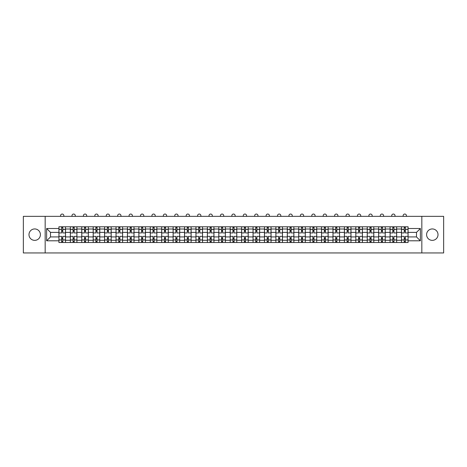 <?xml version="1.0" encoding="UTF-8"?>
<svg xmlns="http://www.w3.org/2000/svg" width="467" height="467" viewBox="0 0 467 467"><rect width="100%" height="100%" fill="white"/><g stroke="black" fill="none" stroke-linecap="round" stroke-linejoin="round"><path stroke-width="0.7" d="M432.302 228.941A5.709 5.709 0 0 0 426.593 234.65A5.709 5.709 0 0 0 432.302 240.365A5.709 5.709 0 0 0 438.011 234.65A5.709 5.709 0 0 0 432.302 228.941M34.698 228.941A5.709 5.709 0 0 0 28.989 234.65A5.709 5.709 0 0 0 34.698 240.365A5.709 5.709 0 0 0 40.407 234.65A5.709 5.709 0 0 0 34.698 228.941M421.835 252.951L443.65 252.951L443.65 216.355L23.35 216.355L23.35 252.951L421.835 252.951L421.835 216.355M70.342 242.519L70.342 229.017L65.514 229.017L65.514 242.519M65.514 229.017L65.514 226.787M70.342 229.017L70.342 226.787M76.932 226.787L76.932 242.519M81.76 242.519L81.76 226.787M88.351 226.787L88.351 242.519M93.178 242.519L93.178 226.787M99.769 226.787L99.769 242.519M104.596 242.519L104.596 226.787M111.187 226.787L111.187 242.519M116.02 242.519L116.02 226.787M122.605 226.787L122.605 242.519M127.438 242.519L127.438 226.787M134.023 226.787L134.023 242.519M138.857 242.519L138.857 226.787M145.441 226.787L145.441 242.519M150.275 242.519L150.275 226.787M156.859 226.787L156.859 242.519M161.693 242.519L161.693 226.787M168.283 226.787L168.283 242.519M173.111 242.519L173.111 226.787M179.702 226.787L179.702 242.519M184.529 242.519L184.529 226.787M191.12 226.787L191.12 242.519M195.947 242.519L195.947 226.787M202.538 226.787L202.538 242.519M207.371 242.519L207.371 226.787M213.956 226.787L213.956 242.519M218.79 242.519L218.79 226.787M225.374 226.787L225.374 242.519M230.208 242.519L230.208 226.787M236.792 226.787L236.792 242.519M241.626 242.519L241.626 226.787M248.21 226.787L248.21 242.519M253.044 242.519L253.044 226.787M259.629 226.787L259.629 242.519M264.462 242.519L264.462 226.787M271.053 226.787L271.053 242.519M275.88 242.519L275.88 226.787M282.471 226.787L282.471 242.519M287.298 242.519L287.298 226.787M293.889 226.787L293.889 242.519M298.717 242.519L298.717 226.787M305.307 226.787L305.307 242.519M310.141 242.519L310.141 226.787M316.725 226.787L316.725 242.519M321.559 242.519L321.559 226.787M328.143 226.787L328.143 242.519M332.977 242.519L332.977 226.787M339.562 226.787L339.562 242.519M344.395 242.519L344.395 226.787M350.98 226.787L350.98 242.519M355.813 242.519L355.813 226.787M362.404 226.787L362.404 242.519M367.231 242.519L367.231 226.787M373.822 226.787L373.822 242.519M378.649 242.519L378.649 226.787M385.24 226.787L385.24 242.519M390.068 242.519L390.068 226.787M396.658 226.787L396.658 242.519M401.486 242.519L401.486 226.787M401.486 236.921L396.658 236.921M390.068 236.921L385.24 236.921M378.649 236.921L373.822 236.921M367.231 236.921L362.404 236.921M355.813 236.921L350.98 236.921M344.395 236.921L339.562 236.921M332.977 236.921L328.143 236.921M321.559 236.921L316.725 236.921M310.141 236.921L305.307 236.921M298.717 236.921L293.889 236.921M287.298 236.921L282.471 236.921M275.88 236.921L271.053 236.921M264.462 236.921L259.629 236.921M253.044 236.921L248.21 236.921M241.626 236.921L236.792 236.921M230.208 236.921L225.374 236.921M218.79 236.921L213.956 236.921M207.371 236.921L202.538 236.921M195.947 236.921L191.12 236.921M184.529 236.921L179.702 236.921M173.111 236.921L168.283 236.921M161.693 236.921L156.859 236.921M150.275 236.921L145.441 236.921M138.857 236.921L134.023 236.921M127.438 236.921L122.605 236.921M116.02 236.921L111.187 236.921M104.596 236.921L99.769 236.921M93.178 236.921L88.351 236.921M81.76 236.921L76.932 236.921M70.342 236.921L65.514 236.921M401.486 232.385L396.658 232.385M390.068 232.385L385.24 232.385M378.649 232.385L373.822 232.385M367.231 232.385L362.404 232.385M355.813 232.385L350.98 232.385M344.395 232.385L339.562 232.385M332.977 232.385L328.143 232.385M321.559 232.385L316.725 232.385M310.141 232.385L305.307 232.385M298.717 232.385L293.889 232.385M287.298 232.385L282.471 232.385M275.88 232.385L271.053 232.385M264.462 232.385L259.629 232.385M253.044 232.385L248.21 232.385M241.626 232.385L236.792 232.385M230.208 232.385L225.374 232.385M218.79 232.385L213.956 232.385M207.371 232.385L202.538 232.385M195.947 232.385L191.12 232.385M184.529 232.385L179.702 232.385M173.111 232.385L168.283 232.385M161.693 232.385L156.859 232.385M150.275 232.385L145.441 232.385M138.857 232.385L134.023 232.385M127.438 232.385L122.605 232.385M116.02 232.385L111.187 232.385M104.596 232.385L99.769 232.385M93.178 232.385L88.351 232.385M81.76 232.385L76.932 232.385M70.342 232.385L65.514 232.385M50.506 236.921L58.924 236.921L58.924 232.385L50.506 232.385L50.506 236.921L46.624 240.803L46.624 228.503L58.924 228.503L58.924 232.385M408.076 232.385L408.076 236.921L416.494 236.921L416.494 232.385L408.076 232.385L408.076 226.787L58.924 226.787L58.924 228.503M408.076 228.503L420.376 228.503L420.376 240.803L408.076 240.803L408.076 236.921M58.924 236.921L58.924 242.519L408.076 242.519L408.076 240.803M58.924 240.803L46.624 240.803M45.165 252.951L45.165 216.355M62.806 241.421L61.632 241.421M61.632 227.884L62.806 227.884M74.224 241.421L73.05 241.421M73.05 227.884L74.224 227.884M85.642 241.421L84.469 241.421M84.469 227.884L85.642 227.884M97.06 241.421L95.887 241.421M95.887 227.884L97.06 227.884M108.478 241.421L107.305 241.421M107.305 227.884L108.478 227.884M119.896 241.421L118.729 241.421M118.729 227.884L119.896 227.884M131.315 241.421L130.147 241.421M130.147 227.884L131.315 227.884M142.733 241.421L141.565 241.421M141.565 227.884L142.733 227.884M154.157 241.421L152.983 241.421M152.983 227.884L154.157 227.884M165.575 241.421L164.402 241.421M164.402 227.884L165.575 227.884M176.993 241.421L175.82 241.421M175.82 227.884L176.993 227.884M188.411 241.421L187.238 241.421M187.238 227.884L188.411 227.884M199.829 241.421L198.656 241.421M198.656 227.884L199.829 227.884M211.247 241.421L210.074 241.421M210.074 227.884L211.247 227.884M222.666 241.421L221.498 241.421M221.498 227.884L222.666 227.884M234.084 241.421L232.916 241.421M232.916 227.884L234.084 227.884M245.502 241.421L244.334 241.421M244.334 227.884L245.502 227.884M256.926 241.421L255.753 241.421M255.753 227.884L256.926 227.884M268.344 241.421L267.171 241.421M267.171 227.884L268.344 227.884M279.762 241.421L278.589 241.421M278.589 227.884L279.762 227.884M291.18 241.421L290.007 241.421M290.007 227.884L291.18 227.884M302.598 241.421L301.425 241.421M301.425 227.884L302.598 227.884M314.017 241.421L312.843 241.421M312.843 227.884L314.017 227.884M325.435 241.421L324.267 241.421M324.267 227.884L325.435 227.884M336.853 241.421L335.685 241.421M335.685 227.884L336.853 227.884M348.271 241.421L347.104 241.421M347.104 227.884L348.271 227.884M359.695 241.421L358.522 241.421M358.522 227.884L359.695 227.884M371.113 241.421L369.94 241.421M369.94 227.884L371.113 227.884M382.531 241.421L381.358 241.421M381.358 227.884L382.531 227.884M393.95 241.421L392.776 241.421M392.776 227.884L393.95 227.884M405.368 241.421L404.194 241.421M404.194 227.884L405.368 227.884M46.624 228.503L50.506 232.385M416.494 236.921L420.376 240.803M416.494 232.385L420.376 228.503M65.473 242.519L65.473 232.934L62.806 232.934L62.806 226.787M61.632 226.787L61.632 232.934L58.959 232.934L58.959 226.787M63.862 216.355L63.862 215.696A1.646 1.646 0 0 0 62.216 214.049A1.646 1.646 0 0 0 60.57 215.696L60.57 216.355M65.473 232.934L65.473 226.787M58.959 242.519L58.959 236.372L61.632 236.372L61.632 242.519M62.806 242.519L62.806 236.372L65.473 236.372M61.632 231.323L62.806 231.323M58.959 236.372L58.959 232.934M62.806 237.983L61.632 237.983M62.806 241.567L61.632 241.567M61.632 238.935L62.806 238.935M62.806 230.371L61.632 230.371M61.632 227.738L62.806 227.738M76.892 242.519L76.892 232.934L74.224 232.934L74.224 226.787M73.05 226.787L73.05 232.934L70.377 232.934L70.377 226.787M75.286 216.355L75.286 215.696A1.646 1.646 0 0 0 73.634 214.049A1.646 1.646 0 0 0 71.988 215.696L71.988 216.355M76.892 232.934L76.892 226.787M70.377 242.519L70.377 236.372L73.05 236.372L73.05 242.519M74.224 242.519L74.224 236.372L76.892 236.372M73.05 231.323L74.224 231.323M70.377 236.372L70.377 232.934M74.224 237.983L73.05 237.983M74.224 241.567L73.05 241.567M73.05 238.935L74.224 238.935M74.224 230.371L73.05 230.371M73.05 227.738L74.224 227.738M88.316 242.519L88.316 232.934L85.642 232.934L85.642 226.787M84.469 226.787L84.469 232.934L81.801 232.934L81.801 226.787M86.704 216.355L86.704 215.696A1.646 1.646 0 0 0 85.058 214.049A1.646 1.646 0 0 0 83.406 215.696L83.406 216.355M88.316 232.934L88.316 226.787M81.801 242.519L81.801 236.372L84.469 236.372L84.469 242.519M85.642 242.519L85.642 236.372L88.316 236.372M84.469 231.323L85.642 231.323M81.801 236.372L81.801 232.934M85.642 237.983L84.469 237.983M85.642 241.567L84.469 241.567M84.469 238.935L85.642 238.935M85.642 230.371L84.469 230.371M84.469 227.738L85.642 227.738M99.734 242.519L99.734 232.934L97.06 232.934L97.06 226.787M95.887 226.787L95.887 232.934L93.219 232.934L93.219 226.787M98.123 216.355L98.123 215.696A1.646 1.646 0 0 0 96.476 214.049A1.646 1.646 0 0 0 94.83 215.696L94.83 216.355M99.734 232.934L99.734 226.787M93.219 242.519L93.219 236.372L95.887 236.372L95.887 242.519M97.06 242.519L97.06 236.372L99.734 236.372M95.887 231.323L97.06 231.323M93.219 236.372L93.219 232.934M97.06 237.983L95.887 237.983M97.06 241.567L95.887 241.567M95.887 238.935L97.06 238.935M97.06 230.371L95.887 230.371M95.887 227.738L97.06 227.738M111.152 242.519L111.152 232.934L108.478 232.934L108.478 226.787M107.305 226.787L107.305 232.934L104.637 232.934L104.637 226.787M109.541 216.355L109.541 215.696A1.646 1.646 0 0 0 107.895 214.049A1.646 1.646 0 0 0 106.248 215.696L106.248 216.355M111.152 232.934L111.152 226.787M104.637 242.519L104.637 236.372L107.305 236.372L107.305 242.519M108.478 242.519L108.478 236.372L111.152 236.372M107.305 231.323L108.478 231.323M104.637 236.372L104.637 232.934M108.478 237.983L107.305 237.983M108.478 241.567L107.305 241.567M107.305 238.935L108.478 238.935M108.478 230.371L107.305 230.371M107.305 227.738L108.478 227.738M122.57 242.519L122.57 232.934L119.896 232.934L119.896 226.787M118.729 226.787L118.729 232.934L116.055 232.934L116.055 226.787M120.959 216.355L120.959 215.696A1.646 1.646 0 0 0 119.313 214.049A1.646 1.646 0 0 0 117.666 215.696L117.666 216.355M122.57 232.934L122.57 226.787M116.055 242.519L116.055 236.372L118.729 236.372L118.729 242.519M119.896 242.519L119.896 236.372L122.57 236.372M118.729 231.323L119.896 231.323M116.055 236.372L116.055 232.934M119.896 237.983L118.729 237.983M119.896 241.567L118.729 241.567M118.729 238.935L119.896 238.935M119.896 230.371L118.729 230.371M118.729 227.738L119.896 227.738M133.988 242.519L133.988 232.934L131.315 232.934L131.315 226.787M130.147 226.787L130.147 232.934L127.473 232.934L127.473 226.787M132.377 216.355L132.377 215.696A1.646 1.646 0 0 0 130.731 214.049A1.646 1.646 0 0 0 129.085 215.696L129.085 216.355M133.988 232.934L133.988 226.787M127.473 242.519L127.473 236.372L130.147 236.372L130.147 242.519M131.315 242.519L131.315 236.372L133.988 236.372M130.147 231.323L131.315 231.323M127.473 236.372L127.473 232.934M131.315 237.983L130.147 237.983M131.315 241.567L130.147 241.567M130.147 238.935L131.315 238.935M131.315 230.371L130.147 230.371M130.147 227.738L131.315 227.738M145.406 242.519L145.406 232.934L142.733 232.934L142.733 226.787M141.565 226.787L141.565 232.934L138.892 232.934L138.892 226.787M143.795 216.355L143.795 215.696A1.646 1.646 0 0 0 142.149 214.049A1.646 1.646 0 0 0 140.503 215.696L140.503 216.355M145.406 232.934L145.406 226.787M138.892 242.519L138.892 236.372L141.565 236.372L141.565 242.519M142.733 242.519L142.733 236.372L145.406 236.372M141.565 231.323L142.733 231.323M138.892 236.372L138.892 232.934M142.733 237.983L141.565 237.983M142.733 241.567L141.565 241.567M141.565 238.935L142.733 238.935M142.733 230.371L141.565 230.371M141.565 227.738L142.733 227.738M156.824 242.519L156.824 232.934L154.157 232.934L154.157 226.787M152.983 226.787L152.983 232.934L150.31 232.934L150.31 226.787M155.213 216.355L155.213 215.696A1.646 1.646 0 0 0 153.567 214.049A1.646 1.646 0 0 0 151.921 215.696L151.921 216.355M156.824 232.934L156.824 226.787M150.31 242.519L150.31 236.372L152.983 236.372L152.983 242.519M154.157 242.519L154.157 236.372L156.824 236.372M152.983 231.323L154.157 231.323M150.31 236.372L150.31 232.934M154.157 237.983L152.983 237.983M154.157 241.567L152.983 241.567M152.983 238.935L154.157 238.935M154.157 230.371L152.983 230.371M152.983 227.738L154.157 227.738M168.243 242.519L168.243 232.934L165.575 232.934L165.575 226.787M164.402 226.787L164.402 232.934L161.728 232.934L161.728 226.787M166.631 216.355L166.631 215.696A1.646 1.646 0 0 0 164.985 214.049A1.646 1.646 0 0 0 163.339 215.696L163.339 216.355M168.243 232.934L168.243 226.787M161.728 242.519L161.728 236.372L164.402 236.372L164.402 242.519M165.575 242.519L165.575 236.372L168.243 236.372M164.402 231.323L165.575 231.323M161.728 236.372L161.728 232.934M165.575 237.983L164.402 237.983M165.575 241.567L164.402 241.567M164.402 238.935L165.575 238.935M165.575 230.371L164.402 230.371M164.402 227.738L165.575 227.738M179.661 242.519L179.661 232.934L176.993 232.934L176.993 226.787M175.82 226.787L175.82 232.934L173.146 232.934L173.146 226.787M178.055 216.355L178.055 215.696A1.646 1.646 0 0 0 176.403 214.049A1.646 1.646 0 0 0 174.757 215.696L174.757 216.355M179.661 232.934L179.661 226.787M173.146 242.519L173.146 236.372L175.82 236.372L175.82 242.519M176.993 242.519L176.993 236.372L179.661 236.372M175.82 231.323L176.993 231.323M173.146 236.372L173.146 232.934M176.993 237.983L175.82 237.983M176.993 241.567L175.82 241.567M175.82 238.935L176.993 238.935M176.993 230.371L175.82 230.371M175.82 227.738L176.993 227.738M191.085 242.519L191.085 232.934L188.411 232.934L188.411 226.787M187.238 226.787L187.238 232.934L184.57 232.934L184.57 226.787M189.474 216.355L189.474 215.696A1.646 1.646 0 0 0 187.827 214.049A1.646 1.646 0 0 0 186.175 215.696L186.175 216.355M191.085 232.934L191.085 226.787M184.57 242.519L184.57 236.372L187.238 236.372L187.238 242.519M188.411 242.519L188.411 236.372L191.085 236.372M187.238 231.323L188.411 231.323M184.57 236.372L184.57 232.934M188.411 237.983L187.238 237.983M188.411 241.567L187.238 241.567M187.238 238.935L188.411 238.935M188.411 230.371L187.238 230.371M187.238 227.738L188.411 227.738M202.503 242.519L202.503 232.934L199.829 232.934L199.829 226.787M198.656 226.787L198.656 232.934L195.988 232.934L195.988 226.787M200.892 216.355L200.892 215.696A1.646 1.646 0 0 0 199.246 214.049A1.646 1.646 0 0 0 197.599 215.696L197.599 216.355M202.503 232.934L202.503 226.787M195.988 242.519L195.988 236.372L198.656 236.372L198.656 242.519M199.829 242.519L199.829 236.372L202.503 236.372M198.656 231.323L199.829 231.323M195.988 236.372L195.988 232.934M199.829 237.983L198.656 237.983M199.829 241.567L198.656 241.567M198.656 238.935L199.829 238.935M199.829 230.371L198.656 230.371M198.656 227.738L199.829 227.738M213.921 242.519L213.921 232.934L211.247 232.934L211.247 226.787M210.074 226.787L210.074 232.934L207.406 232.934L207.406 226.787M212.31 216.355L212.31 215.696A1.646 1.646 0 0 0 210.664 214.049A1.646 1.646 0 0 0 209.018 215.696L209.018 216.355M213.921 232.934L213.921 226.787M207.406 242.519L207.406 236.372L210.074 236.372L210.074 242.519M211.247 242.519L211.247 236.372L213.921 236.372M210.074 231.323L211.247 231.323M207.406 236.372L207.406 232.934M211.247 237.983L210.074 237.983M211.247 241.567L210.074 241.567M210.074 238.935L211.247 238.935M211.247 230.371L210.074 230.371M210.074 227.738L211.247 227.738M225.339 242.519L225.339 232.934L222.666 232.934L222.666 226.787M221.498 226.787L221.498 232.934L218.825 232.934L218.825 226.787M223.728 216.355L223.728 215.696A1.646 1.646 0 0 0 222.082 214.049A1.646 1.646 0 0 0 220.436 215.696L220.436 216.355M225.339 232.934L225.339 226.787M218.825 242.519L218.825 236.372L221.498 236.372L221.498 242.519M222.666 242.519L222.666 236.372L225.339 236.372M221.498 231.323L222.666 231.323M218.825 236.372L218.825 232.934M222.666 237.983L221.498 237.983M222.666 241.567L221.498 241.567M221.498 238.935L222.666 238.935M222.666 230.371L221.498 230.371M221.498 227.738L222.666 227.738M236.757 242.519L236.757 232.934L234.084 232.934L234.084 226.787M232.916 226.787L232.916 232.934L230.243 232.934L230.243 226.787M235.146 216.355L235.146 215.696A1.646 1.646 0 0 0 233.5 214.049A1.646 1.646 0 0 0 231.854 215.696L231.854 216.355M236.757 232.934L236.757 226.787M230.243 242.519L230.243 236.372L232.916 236.372L232.916 242.519M234.084 242.519L234.084 236.372L236.757 236.372M232.916 231.323L234.084 231.323M230.243 236.372L230.243 232.934M234.084 237.983L232.916 237.983M234.084 241.567L232.916 241.567M232.916 238.935L234.084 238.935M234.084 230.371L232.916 230.371M232.916 227.738L234.084 227.738M248.175 242.519L248.175 232.934L245.502 232.934L245.502 226.787M244.334 226.787L244.334 232.934L241.661 232.934L241.661 226.787M246.564 216.355L246.564 215.696A1.646 1.646 0 0 0 244.918 214.049A1.646 1.646 0 0 0 243.272 215.696L243.272 216.355M248.175 232.934L248.175 226.787M241.661 242.519L241.661 236.372L244.334 236.372L244.334 242.519M245.502 242.519L245.502 236.372L248.175 236.372M244.334 231.323L245.502 231.323M241.661 236.372L241.661 232.934M245.502 237.983L244.334 237.983M245.502 241.567L244.334 241.567M244.334 238.935L245.502 238.935M245.502 230.371L244.334 230.371M244.334 227.738L245.502 227.738M259.594 242.519L259.594 232.934L256.926 232.934L256.926 226.787M255.753 226.787L255.753 232.934L253.079 232.934L253.079 226.787M257.982 216.355L257.982 215.696A1.646 1.646 0 0 0 256.336 214.049A1.646 1.646 0 0 0 254.69 215.696L254.69 216.355M259.594 232.934L259.594 226.787M253.079 242.519L253.079 236.372L255.753 236.372L255.753 242.519M256.926 242.519L256.926 236.372L259.594 236.372M255.753 231.323L256.926 231.323M253.079 236.372L253.079 232.934M256.926 237.983L255.753 237.983M256.926 241.567L255.753 241.567M255.753 238.935L256.926 238.935M256.926 230.371L255.753 230.371M255.753 227.738L256.926 227.738M271.012 242.519L271.012 232.934L268.344 232.934L268.344 226.787M267.171 226.787L267.171 232.934L264.497 232.934L264.497 226.787M269.401 216.355L269.401 215.696A1.646 1.646 0 0 0 267.754 214.049A1.646 1.646 0 0 0 266.108 215.696L266.108 216.355M271.012 232.934L271.012 226.787M264.497 242.519L264.497 236.372L267.171 236.372L267.171 242.519M268.344 242.519L268.344 236.372L271.012 236.372M267.171 231.323L268.344 231.323M264.497 236.372L264.497 232.934M268.344 237.983L267.171 237.983M268.344 241.567L267.171 241.567M267.171 238.935L268.344 238.935M268.344 230.371L267.171 230.371M267.171 227.738L268.344 227.738M282.43 242.519L282.43 232.934L279.762 232.934L279.762 226.787M278.589 226.787L278.589 232.934L275.915 232.934L275.915 226.787M280.825 216.355L280.825 215.696A1.646 1.646 0 0 0 279.173 214.049A1.646 1.646 0 0 0 277.526 215.696L277.526 216.355M282.43 232.934L282.43 226.787M275.915 242.519L275.915 236.372L278.589 236.372L278.589 242.519M279.762 242.519L279.762 236.372L282.43 236.372M278.589 231.323L279.762 231.323M275.915 236.372L275.915 232.934M279.762 237.983L278.589 237.983M279.762 241.567L278.589 241.567M278.589 238.935L279.762 238.935M279.762 230.371L278.589 230.371M278.589 227.738L279.762 227.738M293.854 242.519L293.854 232.934L291.18 232.934L291.18 226.787M290.007 226.787L290.007 232.934L287.339 232.934L287.339 226.787M292.243 216.355L292.243 215.696A1.646 1.646 0 0 0 290.597 214.049A1.646 1.646 0 0 0 288.945 215.696L288.945 216.355M293.854 232.934L293.854 226.787M287.339 242.519L287.339 236.372L290.007 236.372L290.007 242.519M291.18 242.519L291.18 236.372L293.854 236.372M290.007 231.323L291.18 231.323M287.339 236.372L287.339 232.934M291.18 237.983L290.007 237.983M291.18 241.567L290.007 241.567M290.007 238.935L291.18 238.935M291.18 230.371L290.007 230.371M290.007 227.738L291.18 227.738M305.272 242.519L305.272 232.934L302.598 232.934L302.598 226.787M301.425 226.787L301.425 232.934L298.757 232.934L298.757 226.787M303.661 216.355L303.661 215.696A1.646 1.646 0 0 0 302.015 214.049A1.646 1.646 0 0 0 300.369 215.696L300.369 216.355M305.272 232.934L305.272 226.787M298.757 242.519L298.757 236.372L301.425 236.372L301.425 242.519M302.598 242.519L302.598 236.372L305.272 236.372M301.425 231.323L302.598 231.323M298.757 236.372L298.757 232.934M302.598 237.983L301.425 237.983M302.598 241.567L301.425 241.567M301.425 238.935L302.598 238.935M302.598 230.371L301.425 230.371M301.425 227.738L302.598 227.738M316.69 242.519L316.69 232.934L314.017 232.934L314.017 226.787M312.843 226.787L312.843 232.934L310.176 232.934L310.176 226.787M315.079 216.355L315.079 215.696A1.646 1.646 0 0 0 313.433 214.049A1.646 1.646 0 0 0 311.787 215.696L311.787 216.355M316.69 232.934L316.69 226.787M310.176 242.519L310.176 236.372L312.843 236.372L312.843 242.519M314.017 242.519L314.017 236.372L316.69 236.372M312.843 231.323L314.017 231.323M310.176 236.372L310.176 232.934M314.017 237.983L312.843 237.983M314.017 241.567L312.843 241.567M312.843 238.935L314.017 238.935M314.017 230.371L312.843 230.371M312.843 227.738L314.017 227.738M328.108 242.519L328.108 232.934L325.435 232.934L325.435 226.787M324.267 226.787L324.267 232.934L321.594 232.934L321.594 226.787M326.497 216.355L326.497 215.696A1.646 1.646 0 0 0 324.851 214.049A1.646 1.646 0 0 0 323.205 215.696L323.205 216.355M328.108 232.934L328.108 226.787M321.594 242.519L321.594 236.372L324.267 236.372L324.267 242.519M325.435 242.519L325.435 236.372L328.108 236.372M324.267 231.323L325.435 231.323M321.594 236.372L321.594 232.934M325.435 237.983L324.267 237.983M325.435 241.567L324.267 241.567M324.267 238.935L325.435 238.935M325.435 230.371L324.267 230.371M324.267 227.738L325.435 227.738M339.527 242.519L339.527 232.934L336.853 232.934L336.853 226.787M335.685 226.787L335.685 232.934L333.012 232.934L333.012 226.787M337.915 216.355L337.915 215.696A1.646 1.646 0 0 0 336.269 214.049A1.646 1.646 0 0 0 334.623 215.696L334.623 216.355M339.527 232.934L339.527 226.787M333.012 242.519L333.012 236.372L335.685 236.372L335.685 242.519M336.853 242.519L336.853 236.372L339.527 236.372M335.685 231.323L336.853 231.323M333.012 236.372L333.012 232.934M336.853 237.983L335.685 237.983M336.853 241.567L335.685 241.567M335.685 238.935L336.853 238.935M336.853 230.371L335.685 230.371M335.685 227.738L336.853 227.738M350.945 242.519L350.945 232.934L348.271 232.934L348.271 226.787M347.104 226.787L347.104 232.934L344.43 232.934L344.43 226.787M349.334 216.355L349.334 215.696A1.646 1.646 0 0 0 347.687 214.049A1.646 1.646 0 0 0 346.041 215.696L346.041 216.355M350.945 232.934L350.945 226.787M344.43 242.519L344.43 236.372L347.104 236.372L347.104 242.519M348.271 242.519L348.271 236.372L350.945 236.372M347.104 231.323L348.271 231.323M344.43 236.372L344.43 232.934M348.271 237.983L347.104 237.983M348.271 241.567L347.104 241.567M347.104 238.935L348.271 238.935M348.271 230.371L347.104 230.371M347.104 227.738L348.271 227.738M362.363 242.519L362.363 232.934L359.695 232.934L359.695 226.787M358.522 226.787L358.522 232.934L355.848 232.934L355.848 226.787M360.752 216.355L360.752 215.696A1.646 1.646 0 0 0 359.105 214.049A1.646 1.646 0 0 0 357.459 215.696L357.459 216.355M362.363 232.934L362.363 226.787M355.848 242.519L355.848 236.372L358.522 236.372L358.522 242.519M359.695 242.519L359.695 236.372L362.363 236.372M358.522 231.323L359.695 231.323M355.848 236.372L355.848 232.934M359.695 237.983L358.522 237.983M359.695 241.567L358.522 241.567M358.522 238.935L359.695 238.935M359.695 230.371L358.522 230.371M358.522 227.738L359.695 227.738M373.781 242.519L373.781 232.934L371.113 232.934L371.113 226.787M369.94 226.787L369.94 232.934L367.266 232.934L367.266 226.787M372.17 216.355L372.17 215.696A1.646 1.646 0 0 0 370.524 214.049A1.646 1.646 0 0 0 368.877 215.696L368.877 216.355M373.781 232.934L373.781 226.787M367.266 242.519L367.266 236.372L369.94 236.372L369.94 242.519M371.113 242.519L371.113 236.372L373.781 236.372M369.94 231.323L371.113 231.323M367.266 236.372L367.266 232.934M371.113 237.983L369.94 237.983M371.113 241.567L369.94 241.567M369.94 238.935L371.113 238.935M371.113 230.371L369.94 230.371M369.94 227.738L371.113 227.738M385.199 242.519L385.199 232.934L382.531 232.934L382.531 226.787M381.358 226.787L381.358 232.934L378.684 232.934L378.684 226.787M383.594 216.355L383.594 215.696A1.646 1.646 0 0 0 381.942 214.049A1.646 1.646 0 0 0 380.296 215.696L380.296 216.355M385.199 232.934L385.199 226.787M378.684 242.519L378.684 236.372L381.358 236.372L381.358 242.519M382.531 242.519L382.531 236.372L385.199 236.372M381.358 231.323L382.531 231.323M378.684 236.372L378.684 232.934M382.531 237.983L381.358 237.983M382.531 241.567L381.358 241.567M381.358 238.935L382.531 238.935M382.531 230.371L381.358 230.371M381.358 227.738L382.531 227.738M396.623 242.519L396.623 232.934L393.95 232.934L393.95 226.787M392.776 226.787L392.776 232.934L390.108 232.934L390.108 226.787M395.012 216.355L395.012 215.696A1.646 1.646 0 0 0 393.366 214.049A1.646 1.646 0 0 0 391.714 215.696L391.714 216.355M396.623 232.934L396.623 226.787M390.108 242.519L390.108 236.372L392.776 236.372L392.776 242.519M393.95 242.519L393.95 236.372L396.623 236.372M392.776 231.323L393.95 231.323M390.108 236.372L390.108 232.934M393.95 237.983L392.776 237.983M393.95 241.567L392.776 241.567M392.776 238.935L393.95 238.935M393.95 230.371L392.776 230.371M392.776 227.738L393.95 227.738M408.041 242.519L408.041 232.934L405.368 232.934L405.368 226.787M404.194 226.787L404.194 232.934L401.527 232.934L401.527 226.787M406.43 216.355L406.43 215.696A1.646 1.646 0 0 0 404.784 214.049A1.646 1.646 0 0 0 403.138 215.696L403.138 216.355M408.041 232.934L408.041 226.787M401.527 242.519L401.527 236.372L404.194 236.372L404.194 242.519M405.368 242.519L405.368 236.372L408.041 236.372M404.194 231.323L405.368 231.323M401.527 236.372L401.527 232.934M405.368 237.983L404.194 237.983M405.368 241.567L404.194 241.567M404.194 238.935L405.368 238.935M405.368 230.371L404.194 230.371M404.194 227.738L405.368 227.738M390.068 229.017L385.24 229.017M378.649 229.017L373.822 229.017M367.231 229.017L362.404 229.017M355.813 229.017L350.98 229.017M344.395 229.017L339.562 229.017M332.977 229.017L328.143 229.017M321.559 229.017L316.725 229.017M310.141 229.017L305.307 229.017M298.717 229.017L293.889 229.017M287.298 229.017L282.471 229.017M275.88 229.017L271.053 229.017M264.462 229.017L259.629 229.017M253.044 229.017L248.21 229.017M241.626 229.017L236.792 229.017M230.208 229.017L225.374 229.017M218.79 229.017L213.956 229.017M207.371 229.017L202.538 229.017M195.947 229.017L191.12 229.017M184.529 229.017L179.702 229.017M173.111 229.017L168.283 229.017M161.693 229.017L156.859 229.017M150.275 229.017L145.441 229.017M138.857 229.017L134.023 229.017M127.438 229.017L122.605 229.017M116.02 229.017L111.187 229.017M104.596 229.017L99.769 229.017M93.178 229.017L88.351 229.017M81.76 229.017L76.932 229.017M401.486 229.017L396.658 229.017M390.068 240.289L385.24 240.289M378.649 240.289L373.822 240.289M367.231 240.289L362.404 240.289M355.813 240.289L350.98 240.289M344.395 240.289L339.562 240.289M332.977 240.289L328.143 240.289M321.559 240.289L316.725 240.289M310.141 240.289L305.307 240.289M298.717 240.289L293.889 240.289M287.298 240.289L282.471 240.289M275.88 240.289L271.053 240.289M264.462 240.289L259.629 240.289M253.044 240.289L248.21 240.289M241.626 240.289L236.792 240.289M230.208 240.289L225.374 240.289M218.79 240.289L213.956 240.289M207.371 240.289L202.538 240.289M195.947 240.289L191.12 240.289M184.529 240.289L179.702 240.289M173.111 240.289L168.283 240.289M161.693 240.289L156.859 240.289M150.275 240.289L145.441 240.289M138.857 240.289L134.023 240.289M127.438 240.289L122.605 240.289M116.02 240.289L111.187 240.289M104.596 240.289L99.769 240.289M93.178 240.289L88.351 240.289M81.76 240.289L76.932 240.289M70.342 240.289L65.514 240.289M401.486 240.289L396.658 240.289M65.473 229.309L62.806 229.309M61.632 229.309L58.959 229.309M61.632 229.408L58.959 229.408M61.632 239.898L58.959 239.898M61.632 239.997L58.959 239.997M65.473 239.997L62.806 239.997M65.473 229.408L62.806 229.408M65.473 239.898L62.806 239.898M76.892 229.309L74.224 229.309M73.05 229.309L70.377 229.309M73.05 229.408L70.377 229.408M73.05 239.898L70.377 239.898M73.05 239.997L70.377 239.997M76.892 239.997L74.224 239.997M76.892 229.408L74.224 229.408M76.892 239.898L74.224 239.898M88.316 229.309L85.642 229.309M84.469 229.309L81.801 229.309M84.469 229.408L81.801 229.408M84.469 239.898L81.801 239.898M84.469 239.997L81.801 239.997M88.316 239.997L85.642 239.997M88.316 229.408L85.642 229.408M88.316 239.898L85.642 239.898M99.734 229.309L97.06 229.309M95.887 229.309L93.219 229.309M95.887 229.408L93.219 229.408M95.887 239.898L93.219 239.898M95.887 239.997L93.219 239.997M99.734 239.997L97.06 239.997M99.734 229.408L97.06 229.408M99.734 239.898L97.06 239.898M111.152 229.309L108.478 229.309M107.305 229.309L104.637 229.309M107.305 229.408L104.637 229.408M107.305 239.898L104.637 239.898M107.305 239.997L104.637 239.997M111.152 239.997L108.478 239.997M111.152 229.408L108.478 229.408M111.152 239.898L108.478 239.898M122.57 229.309L119.896 229.309M118.729 229.309L116.055 229.309M118.729 229.408L116.055 229.408M118.729 239.898L116.055 239.898M118.729 239.997L116.055 239.997M122.57 239.997L119.896 239.997M122.57 229.408L119.896 229.408M122.57 239.898L119.896 239.898M133.988 229.309L131.315 229.309M130.147 229.309L127.473 229.309M130.147 229.408L127.473 229.408M130.147 239.898L127.473 239.898M130.147 239.997L127.473 239.997M133.988 239.997L131.315 239.997M133.988 229.408L131.315 229.408M133.988 239.898L131.315 239.898M145.406 229.309L142.733 229.309M141.565 229.309L138.892 229.309M141.565 229.408L138.892 229.408M141.565 239.898L138.892 239.898M141.565 239.997L138.892 239.997M145.406 239.997L142.733 239.997M145.406 229.408L142.733 229.408M145.406 239.898L142.733 239.898M156.824 229.309L154.157 229.309M152.983 229.309L150.31 229.309M152.983 229.408L150.31 229.408M152.983 239.898L150.31 239.898M152.983 239.997L150.31 239.997M156.824 239.997L154.157 239.997M156.824 229.408L154.157 229.408M156.824 239.898L154.157 239.898M168.243 229.309L165.575 229.309M164.402 229.309L161.728 229.309M164.402 229.408L161.728 229.408M164.402 239.898L161.728 239.898M164.402 239.997L161.728 239.997M168.243 239.997L165.575 239.997M168.243 229.408L165.575 229.408M168.243 239.898L165.575 239.898M179.661 229.309L176.993 229.309M175.82 229.309L173.146 229.309M175.82 229.408L173.146 229.408M175.82 239.898L173.146 239.898M175.82 239.997L173.146 239.997M179.661 239.997L176.993 239.997M179.661 229.408L176.993 229.408M179.661 239.898L176.993 239.898M191.085 229.309L188.411 229.309M187.238 229.309L184.57 229.309M187.238 229.408L184.57 229.408M187.238 239.898L184.57 239.898M187.238 239.997L184.57 239.997M191.085 239.997L188.411 239.997M191.085 229.408L188.411 229.408M191.085 239.898L188.411 239.898M202.503 229.309L199.829 229.309M198.656 229.309L195.988 229.309M198.656 229.408L195.988 229.408M198.656 239.898L195.988 239.898M198.656 239.997L195.988 239.997M202.503 239.997L199.829 239.997M202.503 229.408L199.829 229.408M202.503 239.898L199.829 239.898M213.921 229.309L211.247 229.309M210.074 229.309L207.406 229.309M210.074 229.408L207.406 229.408M210.074 239.898L207.406 239.898M210.074 239.997L207.406 239.997M213.921 239.997L211.247 239.997M213.921 229.408L211.247 229.408M213.921 239.898L211.247 239.898M225.339 229.309L222.666 229.309M221.498 229.309L218.825 229.309M221.498 229.408L218.825 229.408M221.498 239.898L218.825 239.898M221.498 239.997L218.825 239.997M225.339 239.997L222.666 239.997M225.339 229.408L222.666 229.408M225.339 239.898L222.666 239.898M236.757 229.309L234.084 229.309M232.916 229.309L230.243 229.309M232.916 229.408L230.243 229.408M232.916 239.898L230.243 239.898M232.916 239.997L230.243 239.997M236.757 239.997L234.084 239.997M236.757 229.408L234.084 229.408M236.757 239.898L234.084 239.898M248.175 229.309L245.502 229.309M244.334 229.309L241.661 229.309M244.334 229.408L241.661 229.408M244.334 239.898L241.661 239.898M244.334 239.997L241.661 239.997M248.175 239.997L245.502 239.997M248.175 229.408L245.502 229.408M248.175 239.898L245.502 239.898M259.594 229.309L256.926 229.309M255.753 229.309L253.079 229.309M255.753 229.408L253.079 229.408M255.753 239.898L253.079 239.898M255.753 239.997L253.079 239.997M259.594 239.997L256.926 239.997M259.594 229.408L256.926 229.408M259.594 239.898L256.926 239.898M271.012 229.309L268.344 229.309M267.171 229.309L264.497 229.309M267.171 229.408L264.497 229.408M267.171 239.898L264.497 239.898M267.171 239.997L264.497 239.997M271.012 239.997L268.344 239.997M271.012 229.408L268.344 229.408M271.012 239.898L268.344 239.898M282.43 229.309L279.762 229.309M278.589 229.309L275.915 229.309M278.589 229.408L275.915 229.408M278.589 239.898L275.915 239.898M278.589 239.997L275.915 239.997M282.43 239.997L279.762 239.997M282.43 229.408L279.762 229.408M282.43 239.898L279.762 239.898M293.854 229.309L291.18 229.309M290.007 229.309L287.339 229.309M290.007 229.408L287.339 229.408M290.007 239.898L287.339 239.898M290.007 239.997L287.339 239.997M293.854 239.997L291.18 239.997M293.854 229.408L291.18 229.408M293.854 239.898L291.18 239.898M305.272 229.309L302.598 229.309M301.425 229.309L298.757 229.309M301.425 229.408L298.757 229.408M301.425 239.898L298.757 239.898M301.425 239.997L298.757 239.997M305.272 239.997L302.598 239.997M305.272 229.408L302.598 229.408M305.272 239.898L302.598 239.898M316.69 229.309L314.017 229.309M312.843 229.309L310.176 229.309M312.843 229.408L310.176 229.408M312.843 239.898L310.176 239.898M312.843 239.997L310.176 239.997M316.69 239.997L314.017 239.997M316.69 229.408L314.017 229.408M316.69 239.898L314.017 239.898M328.108 229.309L325.435 229.309M324.267 229.309L321.594 229.309M324.267 229.408L321.594 229.408M324.267 239.898L321.594 239.898M324.267 239.997L321.594 239.997M328.108 239.997L325.435 239.997M328.108 229.408L325.435 229.408M328.108 239.898L325.435 239.898M339.527 229.309L336.853 229.309M335.685 229.309L333.012 229.309M335.685 229.408L333.012 229.408M335.685 239.898L333.012 239.898M335.685 239.997L333.012 239.997M339.527 239.997L336.853 239.997M339.527 229.408L336.853 229.408M339.527 239.898L336.853 239.898M350.945 229.309L348.271 229.309M347.104 229.309L344.43 229.309M347.104 229.408L344.43 229.408M347.104 239.898L344.43 239.898M347.104 239.997L344.43 239.997M350.945 239.997L348.271 239.997M350.945 229.408L348.271 229.408M350.945 239.898L348.271 239.898M362.363 229.309L359.695 229.309M358.522 229.309L355.848 229.309M358.522 229.408L355.848 229.408M358.522 239.898L355.848 239.898M358.522 239.997L355.848 239.997M362.363 239.997L359.695 239.997M362.363 229.408L359.695 229.408M362.363 239.898L359.695 239.898M373.781 229.309L371.113 229.309M369.94 229.309L367.266 229.309M369.94 229.408L367.266 229.408M369.94 239.898L367.266 239.898M369.94 239.997L367.266 239.997M373.781 239.997L371.113 239.997M373.781 229.408L371.113 229.408M373.781 239.898L371.113 239.898M385.199 229.309L382.531 229.309M381.358 229.309L378.684 229.309M381.358 229.408L378.684 229.408M381.358 239.898L378.684 239.898M381.358 239.997L378.684 239.997M385.199 239.997L382.531 239.997M385.199 229.408L382.531 229.408M385.199 239.898L382.531 239.898M396.623 229.309L393.95 229.309M392.776 229.309L390.108 229.309M392.776 229.408L390.108 229.408M392.776 239.898L390.108 239.898M392.776 239.997L390.108 239.997M396.623 239.997L393.95 239.997M396.623 229.408L393.95 229.408M396.623 239.898L393.95 239.898M408.041 229.309L405.368 229.309M404.194 229.309L401.527 229.309M404.194 229.408L401.527 229.408M404.194 239.898L401.527 239.898M404.194 239.997L401.527 239.997M408.041 239.997L405.368 239.997M408.041 229.408L405.368 229.408M408.041 239.898L405.368 239.898"/></g></svg>
